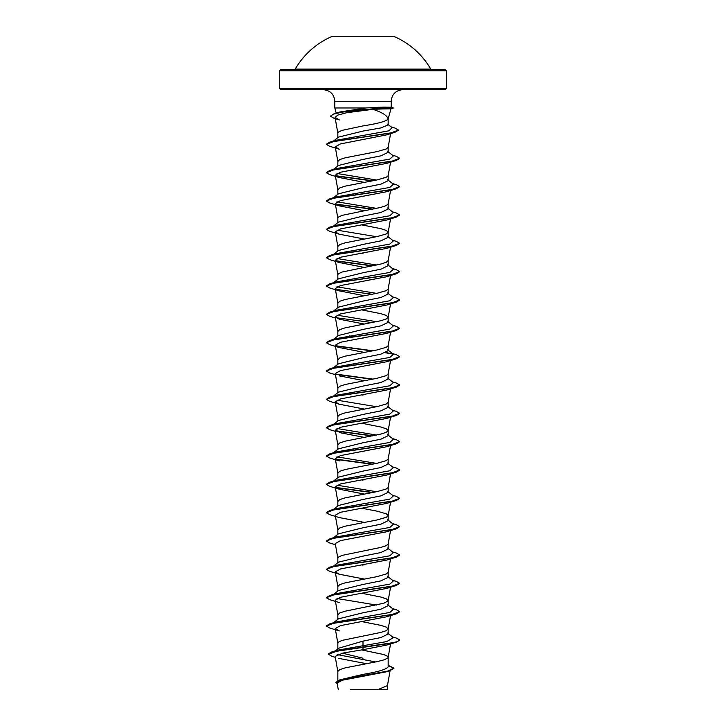 <?xml version="1.0" encoding="UTF-8"?>
<svg xmlns="http://www.w3.org/2000/svg" width="726" height="726" viewBox="0 0 726 726"><rect width="100%" height="100%" fill="white"/><g stroke="black" fill="none" stroke-linecap="round" stroke-linejoin="round"><path stroke-width="1.09" d="M295.237 69.088L430.763 69.088A78.344 78.344 0 0 0 393.628 36.3L332.372 36.3A78.344 78.344 0 0 0 295.237 69.088L294.284 69.632L363 69.632L280.762 69.632L279.655 70.74L446.345 70.74L445.238 69.632L363 69.632M446.345 88.536L279.655 88.536L280.762 89.643L445.238 89.643L446.345 88.536L446.345 70.74M383.936 108.092C393.537 108.582 393.283 108.855 383.174 108.918L372.901 109.327C382.548 112.476 387.602 115.788 388.065 119.246L390.996 108.682M372.901 109.327L346.683 112.73L337.917 115.062L335.04 117.385L339.405 119.944L333.887 118.229L330.394 116.133L334.16 113.701L339.641 112.031L365.677 107.974L334.813 107.974L334.813 101.304L391.187 101.304C391.813 94.28 395.706 90.396 402.857 89.643M384.154 107.856C393.719 107.403 393.456 107.149 383.355 107.094L365.677 107.974M335.412 650.85L338.779 648.182L363 641.122L363 649.697L343.035 653.037L335.149 656.358L337.844 671.541L339.75 669.626L345.204 667.856L376.985 661.658L383.927 659.889L387.684 658.11L388.165 657.23L387.684 656.34L383.927 654.571L361.639 649.897M388.165 665.288L393.946 668.147L387.693 671.087L339.695 679.899L363 674.381C378.264 671.859 386.649 669.327 388.165 666.786L388.165 657.23M363 641.122L380.805 637.573L388.165 634.034L388.165 628.888L386.25 627.119L380.796 625.349L361.693 621.574M335.249 628.571L339.26 630.903L329.677 627.999L326.328 626.057L334.432 622.999L396.323 613.833L386.74 616.737L340.503 625.621L335.249 628.571L337.844 643.2L338.316 642.174L342.073 640.405L380.796 632.437L386.25 630.667L388.165 628.888M333.515 622.736L338.498 618.824L363 612.789L380.787 609.241L388.165 605.702L388.165 600.629M339.26 602.571L329.677 599.667L326.328 597.725L334.432 594.667L396.323 585.492L386.74 588.396L340.512 597.28L335.249 600.239L337.844 614.868L339.75 612.953L345.204 611.183L383.927 603.215L388.156 600.701L390.552 587.225M388.165 600.556L386.25 598.787L380.796 597.017L361.693 593.242M333.515 594.403L338.488 590.501L363 584.448L380.805 580.909L388.165 577.361L388.165 572.288M335.249 571.907L339.26 574.23L329.677 571.326L326.328 569.384L334.432 566.325L396.323 557.16L386.74 560.064L340.512 568.948L335.249 571.907L337.844 586.535L339.75 584.621L345.204 582.842L376.985 576.644L386.25 573.994L388.156 572.36L390.552 558.884M333.515 566.062L338.488 562.16L363 556.116L380.796 552.568L388.165 549.028L388.165 543.883L386.25 545.653L380.796 547.422L342.073 555.399L338.316 557.169L337.844 558.194L335.249 543.565L340.521 540.607L386.74 531.722L396.323 528.827L399.672 526.649L396.323 524.707L392.485 523.564M333.515 537.73L338.498 533.819L363 527.775L380.787 524.236L388.165 520.696L388.165 515.551L386.25 513.781L376.985 511.122L361.693 508.227M364.307 522.393L339.26 517.556L329.668 514.652L326.328 512.71L334.432 509.661L396.323 500.486L386.74 503.39L340.521 512.275L335.249 515.233L337.844 529.862L339.75 527.947L345.204 526.178L376.985 519.979L386.25 517.32L388.156 515.687L390.552 502.22M333.515 509.398L338.488 505.487L363 499.443L380.805 495.894L388.165 492.355L388.165 487.282M364.307 494.061L339.26 489.224L329.668 486.32L326.328 484.378L334.432 481.32L396.323 472.154L386.74 475.058L340.53 483.933L335.249 486.892L337.844 501.521L339.75 499.606L345.204 497.836L376.985 491.638L386.25 488.979L388.156 487.355L390.552 473.878M333.515 481.057L338.488 477.154L363 471.101L380.796 467.562L388.165 464.023L388.165 458.95M335.249 458.56L339.26 460.883L329.668 457.979L326.328 456.046L334.441 452.988L396.323 443.813L386.74 446.717L340.53 455.592L335.249 458.56L337.844 473.189L339.75 471.274L345.204 469.504L376.985 463.306L386.25 460.647L388.156 459.023L390.552 445.546M333.515 452.725L338.498 448.813L363 442.769L380.787 439.23L388.165 435.682L388.165 430.609M335.448 431.371L329.668 429.647L326.328 427.705L334.441 424.646L396.323 415.481L386.74 418.385L340.539 427.26L335.249 430.219L337.844 444.847L339.75 442.933L345.204 441.163L380.796 434.084L386.25 432.315L388.156 430.681L390.552 417.205M388.165 430.536L386.25 428.767L380.796 426.997L361.693 423.222M333.515 424.383L338.488 420.481L363 414.437L380.805 410.889L388.165 407.35L388.165 402.277M335.249 401.886L339.26 404.21L329.668 401.315L326.328 399.373L334.441 396.314L396.323 387.139L386.74 390.043L340.539 398.919L335.249 401.886L337.844 416.515L339.75 414.6L345.204 412.831L376.985 406.633L386.25 403.974L388.156 402.349L390.552 388.873M333.515 396.051L338.488 392.14L363 386.096L380.796 382.557L388.165 379.008L388.165 373.935M335.249 373.545L337.844 388.183L339.75 386.268L345.204 384.49L376.985 378.291L386.25 375.641L388.156 374.008L390.552 360.532M333.515 367.71L338.498 363.799L363 357.764L380.787 354.215L388.165 350.676L388.165 345.603M335.249 345.213L339.26 347.545L329.668 344.641L326.328 342.699L334.441 339.641L396.323 330.466L386.74 333.37L340.548 342.245L335.249 345.213L337.844 359.842L339.75 357.927L345.204 356.157L376.985 349.959L386.25 347.3L388.156 345.676L390.552 332.199M333.515 339.378L338.488 335.476L363 329.423L380.796 325.883L388.165 322.344L388.165 317.271M335.448 318.033L329.677 316.3L326.328 314.358L334.441 311.309L396.323 302.134L386.74 305.038L340.539 313.913L335.249 316.881L337.844 331.51L339.75 329.595L345.204 327.825L380.796 320.738L386.25 318.968L388.156 317.335L390.552 303.867M388.165 317.198L386.25 315.42L380.796 313.65L361.693 309.875M333.515 311.046L338.488 307.134L363 301.09L380.805 297.542L388.165 294.003L388.165 288.857M335.249 288.54L339.26 290.872L329.677 287.968L326.328 286.026L334.441 282.968L396.323 273.802L386.74 276.706L340.539 285.572L335.249 288.54L337.844 303.169L339.75 301.254L345.204 299.484L376.985 293.286L386.25 290.627L388.156 289.002L390.552 275.526M333.515 282.704L338.498 278.793L363 272.749L380.787 269.21L388.165 265.671L388.165 260.525L386.25 262.295L380.796 264.064L342.073 272.032L338.316 273.802L337.844 274.836L335.249 260.207L339.26 262.531L364.307 267.377M333.515 254.372L338.488 250.461L363 244.417L380.796 240.878L388.165 237.329L388.165 232.256M335.249 231.866L339.26 234.199L329.677 231.295L326.328 229.352L334.441 226.294L396.332 217.128L386.74 220.032L340.539 228.908L335.249 231.866L337.844 246.495L339.75 244.58L345.204 242.811L376.985 236.612L386.25 233.963L388.156 232.329L390.552 218.853M388.165 232.184L386.25 230.414L380.796 228.645L361.693 224.869M333.515 226.031L338.488 222.129L363 216.076L380.805 212.536L388.165 208.997L388.165 203.924M335.249 203.534L339.26 205.857L329.677 202.962L326.328 201.02L334.441 197.962L396.332 188.787L386.74 191.691L340.521 200.576L335.249 203.534L337.844 218.163L338.316 217.138L342.073 215.359L380.796 207.391L386.25 205.621L388.165 203.852M333.515 197.699L338.498 193.788L363 187.744L380.787 184.204L388.165 180.656L388.165 175.583M335.249 175.193L339.26 177.525L329.677 174.621L326.328 172.679L334.432 169.621L396.332 160.455L386.74 163.359L340.521 172.234L335.249 175.193L337.844 189.822L339.75 187.916L345.204 186.137L376.985 179.939L386.25 177.289L388.156 175.656L390.552 162.179M333.515 169.358L338.488 165.455L363 159.411L380.796 155.863L388.165 152.324L388.165 147.251M335.249 146.861L339.26 149.193L329.677 146.289L326.328 144.347L334.269 141.325L395.116 132.25L386.441 134.918L340.43 143.929L335.249 146.861L337.844 161.49L339.75 159.575L345.204 157.805L376.985 151.607L386.25 148.948L388.156 147.324L390.588 133.62M363 658.228L343.561 653.427M353.789 620.122L353.054 619.977M353.789 591.781L353.054 591.645M363 565.137L361.693 564.901M363 536.804L361.693 536.568M353.789 506.775L353.054 506.63M363 480.131L361.693 479.895M363 451.79L361.693 451.554M353.789 450.102L353.054 449.957M353.789 421.77L353.054 421.625M363 395.116L361.693 394.88M363 366.784L361.693 366.548M353.789 365.096L353.054 364.951M363 338.443L361.693 338.216M353.789 336.755L349.451 335.884M353.789 308.423L353.054 308.278M363 281.779L361.693 281.543M363 253.438L361.693 253.202M363 196.764L361.693 196.528M353.789 195.076L353.054 194.94M363 168.432L361.693 168.196M333.515 141.025L338.507 137.114L363 131.07L380.796 127.948L388.165 124.945L388.165 119.246M353.789 138.403L353.054 138.267M335.04 117.385L337.844 133.157L338.316 132.123L342.073 130.353L363 125.925C377.248 123.701 385.606 121.469 388.065 119.246M393.946 668.147L389.98 670.706L386.45 671.786L342.273 680.226L337.127 683.102L338.298 689.7M387.466 685.48L387.466 689.7L350.168 689.7M377.62 689.7L387.448 685.625L390.107 670.67M338.697 658.373L366.494 663.682M387.512 632.999L393.374 637.6L386.822 641.566L337.654 650.151L331.537 652.03L328.225 653.999L331.855 656.322L335.321 657.357M337.272 654.607L375.623 661.94M328.225 654.235L338.18 650.777L396.332 642.165L399.672 640.223L396.877 641.757L388.927 643.535L331.537 652.03M339.695 679.899L335.884 682.295L337.281 683.983M388.165 665.615L393.937 668.265M389.98 670.706L341.637 679.572L335.884 682.531M339.26 177.525L364.307 182.362M339.26 205.857L364.307 210.703M339.26 234.199L364.307 239.035M339.26 262.531L329.677 259.627L326.328 257.694L334.441 254.635L396.323 245.461L386.74 248.365L340.53 257.24L335.249 260.207M339.26 290.872L364.307 295.709M335.249 316.881L339.26 319.204L364.307 324.041M339.26 347.545L364.307 352.382M335.448 374.707L329.668 372.973L326.328 371.031L334.441 367.973L396.323 358.807L386.74 361.711L340.539 370.587L335.249 373.554M339.26 375.877L364.307 380.714M339.26 404.21L364.307 409.056M339.26 432.551L364.307 437.388M339.26 574.23L364.307 579.067M396.332 642.165L386.74 645.069L363 649.697M326.346 625.939L329.668 623.879L335.839 622.037L389.835 612.454L393.374 609.268L387.512 604.667M376.549 605.076L336.955 598.514M326.346 597.607L329.668 595.547L335.848 593.696L389.835 584.121L393.374 580.927L387.493 576.317M326.328 569.384L329.668 567.206L335.848 565.363L389.835 555.789L393.374 552.595L387.512 547.994M335.448 544.718L329.677 542.994L326.328 541.052L329.668 538.873L335.848 537.022L389.835 527.448L393.374 524.254L387.512 519.662M332.735 510.006L333.352 509.643M326.328 512.71L329.668 510.541L335.848 508.69L389.835 499.116L393.374 495.922L387.493 491.311M376.549 491.729L336.955 485.168M332.735 481.674L333.352 481.302M326.346 484.26L329.668 482.2L335.848 480.349L389.835 470.775L393.374 467.589L387.512 462.988M376.549 463.397L336.955 456.835M332.735 453.333L333.352 452.97M326.346 455.928L329.677 453.868L335.848 452.017L389.835 442.443L393.374 439.248L387.512 434.647M376.549 435.055L336.955 428.494M326.328 427.705L329.677 425.527L335.848 423.685L389.835 414.101L393.374 410.916L387.493 406.306M376.549 406.723L336.955 400.162M332.735 396.668L333.352 396.296M326.328 399.373L329.677 397.195L335.848 395.343L389.835 385.769L393.374 382.575L387.512 377.974M332.735 368.327L333.352 367.964M326.328 371.031L329.677 368.853L335.848 367.011L389.835 357.437L393.374 354.243L387.512 349.642M332.735 339.995L333.352 339.623M326.346 342.581L329.677 340.521L335.848 338.67L389.835 329.096L393.374 325.901L387.493 321.291M376.549 321.718L336.955 315.157M326.328 314.358L329.677 312.189L335.848 310.338L389.835 300.764L393.374 297.569L387.512 292.968M376.549 293.377L336.955 286.815M326.346 285.908L329.677 283.848L335.839 281.997L389.835 272.422L393.374 269.237L387.512 264.636M376.549 265.044L336.955 258.483M326.328 257.694L329.677 255.516L335.839 253.664L389.835 244.09L393.374 240.896L387.493 236.286M376.549 236.703L336.955 230.142M326.328 229.352L329.677 227.174L335.839 225.332L389.835 215.749L393.374 212.564L387.512 207.963M376.549 208.371L336.955 201.81M332.735 198.316L333.352 197.944M326.346 200.902L329.677 198.842L335.839 196.991L389.835 187.417L393.374 184.222L387.512 179.621M376.549 180.039L336.955 173.469M332.735 169.975L333.352 169.612M326.346 172.561L329.677 170.501L335.839 168.659L389.835 159.085L393.374 155.89L387.493 151.28M332.735 141.643L333.352 141.271M326.346 144.229L329.677 142.169L335.839 140.318L388.936 130.816L392.113 127.649L387.675 124.191M399.672 639.987L396.323 638.054L392.485 636.911M329.668 623.879L391.568 614.713L399.672 611.655L396.323 609.713L392.485 608.569M329.668 595.547L391.568 586.372L399.672 583.314L396.323 581.381L392.485 580.237M329.668 567.206L391.568 558.04L399.672 554.982L396.323 553.04L392.485 551.896M329.668 538.873L391.568 529.699L399.672 526.649M329.668 510.541L391.559 501.367L399.672 498.308L396.323 496.366L392.485 495.223M372.946 492.464L335.512 487.4M329.668 482.2L391.559 473.034L399.672 469.976L396.323 468.034L392.485 466.891M372.946 464.132L335.521 459.068M329.677 453.868L391.559 444.693L399.672 441.635L396.323 439.693L392.485 438.558M372.946 435.791L335.512 430.736M329.677 425.527L391.559 416.361L399.672 413.303L396.323 411.361L392.485 410.217M329.677 397.195L391.559 388.02L399.672 384.971L396.323 383.029L392.485 381.885M372.946 379.117L335.521 374.062M329.677 368.853L391.559 359.688L399.672 356.629L396.332 354.687L392.485 353.544M392.648 353.789L385.933 352.591M372.946 350.785L335.512 345.721M329.677 340.521L391.559 331.346L399.672 328.297L396.332 326.355L392.485 325.212M329.677 312.189L391.559 303.014L399.672 299.956L396.332 298.014L392.485 296.87M329.677 283.848L391.559 274.682L399.672 271.624L396.332 269.682L392.485 268.538M372.946 265.78L335.521 260.716M329.677 255.516L391.559 246.341L399.672 243.283L396.332 241.35L392.485 240.197M329.677 227.174L391.568 218.009L399.672 214.95L396.332 213.008L392.485 211.865M372.946 209.106L335.512 204.042M329.677 198.842L391.568 189.667L399.672 186.609L396.332 184.676L392.485 183.533M372.946 180.765L335.521 175.71M329.677 170.501L391.568 161.335L399.672 158.277L396.323 156.335L392.485 155.192M329.677 142.169L390.642 133.085L398.438 130.054L394.899 128.021L391.16 126.905M334.16 113.701L348.879 110.779L385.397 107.856L383.174 108.918M396.323 613.833L399.654 611.773M396.323 585.492L399.654 583.432M396.323 557.16L399.654 555.1M326.328 541.052L334.432 537.993L396.323 528.827M396.323 500.486L399.654 498.426M372.211 492.609L335.829 487.7M396.323 472.154L399.654 470.094M372.211 464.268L335.829 459.367M396.323 443.813L399.672 441.635M372.211 435.936L335.829 431.026M396.323 415.481L399.654 413.421M396.323 387.139L399.654 385.089M372.211 379.262L335.829 374.353M396.323 358.807L399.654 356.747M393.265 354.161L385.524 352.763M372.211 350.93L335.829 346.021M396.323 330.466L399.672 328.297M372.211 322.589L335.829 317.679M396.323 302.134L399.654 300.074M372.211 294.257L335.829 289.347M396.323 273.802L399.654 271.742M372.211 265.916L335.829 261.006M396.323 245.461L399.654 243.401M396.332 217.128L399.672 214.95M372.211 209.242L335.829 204.342M396.332 188.787L399.672 186.609M372.211 180.91L335.829 176.001M396.332 160.455L399.654 158.395M395.116 132.25L398.42 130.172M330.394 116.133L333.561 114.127L342.336 112.113L385.397 108.092L393.202 108.092L385.397 107.856L383.355 107.094M334.813 101.304C334.187 94.28 330.294 90.396 323.143 89.643M336.183 113.093L334.813 107.974M391.187 107.312L391.187 101.304M337.835 680.589L337.835 671.396M337.835 648.935L337.835 643.064M337.835 619.351L337.835 614.722M337.835 591.018L337.835 586.39M337.835 562.677L337.835 558.049M337.835 534.345L337.835 529.717M337.835 506.013L337.835 501.376M337.835 477.672L337.835 473.043M337.835 449.34L337.835 444.711M337.835 420.998L337.835 416.37M337.835 392.666L337.835 388.038M337.835 364.325L337.835 359.697M337.835 335.993L337.835 331.365M337.835 307.661L337.835 303.023M337.835 279.319L337.835 274.691M337.835 250.987L337.835 246.359M337.835 222.646L337.835 218.018M337.835 194.314L337.835 189.686M337.835 165.973L337.835 161.344M337.835 137.641L337.835 133.012M279.655 88.536L279.655 70.74M390.552 190.521L388.156 203.997M390.552 247.194L388.156 260.67M390.552 530.552L388.156 544.028M390.552 615.557L388.156 629.034M390.552 643.898L388.156 657.375M391.114 107.294L393.202 107.856M390.915 108.7L393.202 108.092M430.763 69.088L431.716 69.632"/></g></svg>
